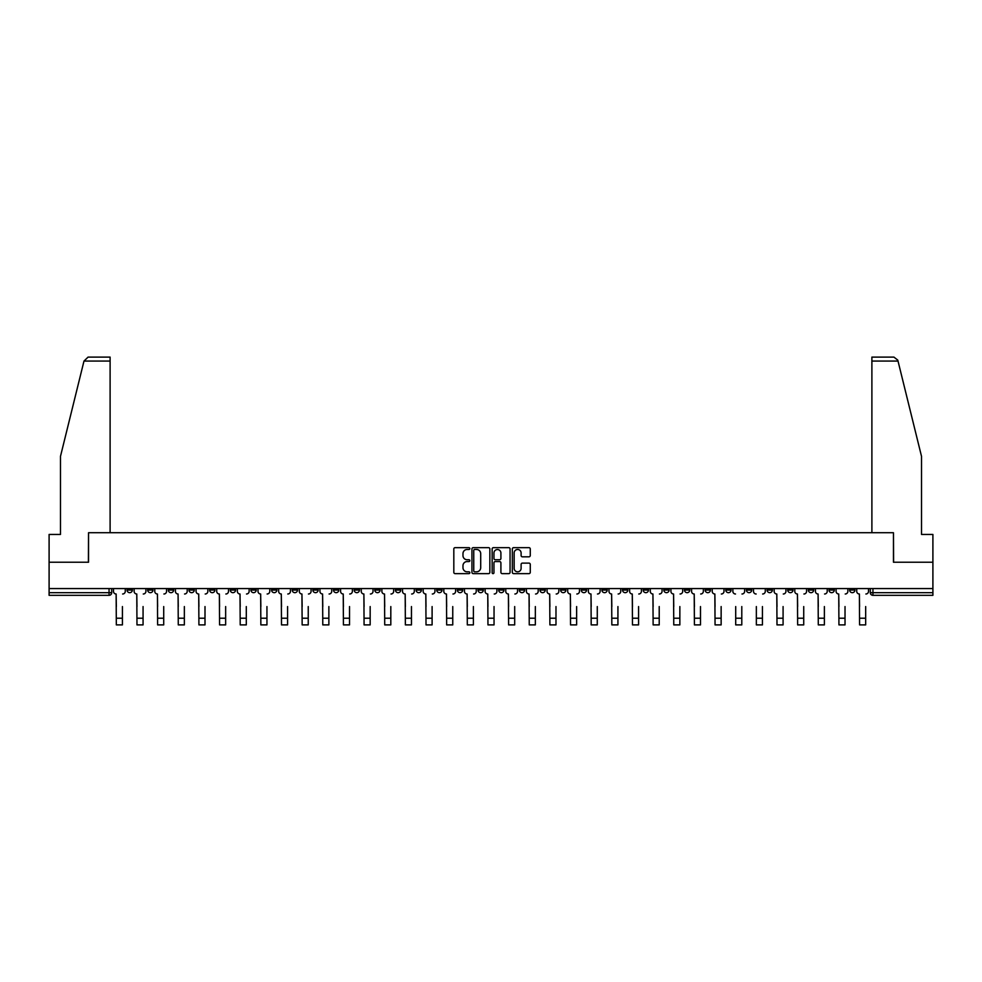 <?xml version="1.0" encoding="UTF-8"?>
<svg xmlns="http://www.w3.org/2000/svg" width="982" height="982" viewBox="0 0 982 982"><rect width="100%" height="100%" fill="white"/><g stroke="black" fill="none" stroke-linecap="round" stroke-linejoin="round"><path stroke-width="1.47" d="M469.826 548.57A0.908 0.908 0 0 0 468.917 547.661L455.108 547.661A1.301 1.301 0 0 0 453.819 548.95L453.819 572.334A1.301 1.301 0 0 0 455.108 573.635L468.917 573.635A0.908 0.908 0 0 0 469.826 572.727A0.908 0.908 0 0 0 468.917 571.819L467.125 571.819A4.161 4.161 0 0 1 462.976 567.657L462.976 565.718A4.161 4.161 0 0 1 467.125 561.557L468.917 561.557A0.908 0.908 0 0 0 469.826 560.648A0.908 0.908 0 0 0 468.917 559.74L467.125 559.74A4.161 4.161 0 0 1 462.976 555.579L462.976 553.627A4.161 4.161 0 0 1 467.125 549.478L468.917 549.478A0.908 0.908 0 0 0 469.826 548.57M808.358 588.574L808.358 590.022L813.661 590.022A2.651 2.651 0 0 1 811.009 592.674A2.651 2.651 0 0 1 808.358 590.022L808.358 588.574M684.491 588.574L684.491 590.022L689.781 590.022A2.651 2.651 0 0 1 687.13 592.674A2.651 2.651 0 0 1 684.491 590.022L684.491 588.574M663.844 588.574L663.844 590.022L669.135 590.022A2.651 2.651 0 0 1 666.483 592.674A2.651 2.651 0 0 1 663.844 590.022L663.844 588.574M539.965 588.574L539.965 590.022L545.255 590.022A2.651 2.651 0 0 1 542.616 592.674A2.651 2.651 0 0 1 539.965 590.022L539.965 588.574M519.318 588.574L519.318 590.022L524.621 590.022A2.651 2.651 0 0 1 521.97 592.674A2.651 2.651 0 0 1 519.318 590.022L519.318 588.574M498.672 588.574L498.672 590.022L503.975 590.022A2.651 2.651 0 0 1 501.323 592.674A2.651 2.651 0 0 1 498.672 590.022L498.672 588.574M457.379 588.574L457.379 590.022L462.682 590.022A2.651 2.651 0 0 1 460.03 592.674A2.651 2.651 0 0 1 457.379 590.022L457.379 588.574M416.098 590.022L416.098 588.574L416.098 590.022A2.651 2.651 0 0 0 418.737 592.674A2.651 2.651 0 0 1 416.098 590.022L421.388 590.022A2.651 2.651 0 0 1 418.737 592.674A2.651 2.651 0 0 0 421.388 590.022L421.388 588.574L421.388 590.022M395.451 590.022L395.451 588.574L395.451 590.022A2.651 2.651 0 0 0 398.091 592.674A2.651 2.651 0 0 1 395.451 590.022L400.742 590.022A2.651 2.651 0 0 1 398.091 592.674M374.805 590.022L374.805 588.574L374.805 590.022A2.651 2.651 0 0 0 377.444 592.674A2.651 2.651 0 0 1 374.805 590.022L380.095 590.022A2.651 2.651 0 0 1 377.444 592.674A2.651 2.651 0 0 0 380.095 590.022L380.095 588.574L380.095 590.022M354.158 588.574L354.158 590.022L359.449 590.022A2.651 2.651 0 0 1 356.797 592.674A2.651 2.651 0 0 1 354.158 590.022L354.158 588.574M333.512 588.574L333.512 590.022L338.802 590.022A2.651 2.651 0 0 1 336.151 592.674A2.651 2.651 0 0 1 333.512 590.022L333.512 588.574M312.865 588.574L312.865 590.022L318.156 590.022A2.651 2.651 0 0 1 315.517 592.674A2.651 2.651 0 0 1 312.865 590.022L312.865 588.574M292.219 590.022L292.219 588.574L292.219 590.022A2.651 2.651 0 0 0 294.87 592.674A2.651 2.651 0 0 1 292.219 590.022L297.509 590.022A2.651 2.651 0 0 1 294.87 592.674M250.926 590.022L250.926 588.574L250.926 590.022A2.651 2.651 0 0 0 253.577 592.674A2.651 2.651 0 0 1 250.926 590.022L256.216 590.022A2.651 2.651 0 0 1 253.577 592.674A2.651 2.651 0 0 0 256.216 590.022L256.216 588.574L256.216 590.022M230.279 590.022L230.279 588.574L230.279 590.022A2.651 2.651 0 0 0 232.93 592.674A2.651 2.651 0 0 1 230.279 590.022L235.57 590.022A2.651 2.651 0 0 1 232.93 592.674A2.651 2.651 0 0 0 235.57 590.022L235.57 588.574L235.57 590.022M209.632 590.022L209.632 588.574L209.632 590.022A2.651 2.651 0 0 0 212.284 592.674A2.651 2.651 0 0 1 209.632 590.022L214.923 590.022A2.651 2.651 0 0 1 212.284 592.674A2.651 2.651 0 0 0 214.923 590.022L214.923 588.574L214.923 590.022M188.986 590.022L188.986 588.574L188.986 590.022A2.651 2.651 0 0 0 191.637 592.674A2.651 2.651 0 0 1 188.986 590.022L194.276 590.022A2.651 2.651 0 0 1 191.637 592.674M168.339 590.022L168.339 588.574L168.339 590.022A2.651 2.651 0 0 0 170.991 592.674A2.651 2.651 0 0 1 168.339 590.022L173.642 590.022A2.651 2.651 0 0 1 170.991 592.674A2.651 2.651 0 0 0 173.642 590.022L173.642 588.574L173.642 590.022M147.693 590.022L147.693 588.574L147.693 590.022A2.651 2.651 0 0 0 150.344 592.674A2.651 2.651 0 0 1 147.693 590.022L152.996 590.022A2.651 2.651 0 0 1 150.344 592.674A2.651 2.651 0 0 0 152.996 590.022L152.996 588.574L152.996 590.022M528.967 556.819A1.301 1.301 0 0 0 530.268 555.517L530.268 548.95A1.301 1.301 0 0 0 528.967 547.661L513.635 547.661A1.301 1.301 0 0 0 512.334 548.95L512.334 572.334A1.301 1.301 0 0 0 513.635 573.635L528.967 573.635A1.301 1.301 0 0 0 530.268 572.334L530.268 564.417A1.301 1.301 0 0 0 528.967 563.116L522.399 563.116A1.301 1.301 0 0 0 521.111 564.417L521.111 568.345A3.474 3.474 0 0 1 517.637 571.819A3.474 3.474 0 0 1 514.151 568.345L514.151 552.952A3.474 3.474 0 0 1 517.637 549.478A3.474 3.474 0 0 1 521.111 552.952L521.111 555.517A1.301 1.301 0 0 0 522.399 556.819L528.967 556.819M83.986 361.069L88.073 357.104L110.107 357.104L110.107 361.069L83.986 361.069L60.479 456.36L60.479 534.441L49.1 534.441L49.1 562.232L88.54 562.232L88.54 532.723L893.46 532.723L893.46 562.232L932.9 562.232L932.9 588.574L49.1 588.574L49.1 592.674L111.703 592.674L111.703 588.574M49.1 562.232L49.1 588.574M489.858 548.95A1.301 1.301 0 0 0 488.57 547.661L473.238 547.661A1.301 1.301 0 0 0 471.937 548.95L471.937 572.334A1.301 1.301 0 0 0 473.238 573.635L488.57 573.635A1.301 1.301 0 0 0 489.858 572.334L489.858 548.95M493.43 547.661L508.762 547.661A1.301 1.301 0 0 1 510.063 548.95L510.063 572.334A1.301 1.301 0 0 1 508.762 573.635L502.207 573.635A1.301 1.301 0 0 1 500.906 572.334L500.906 562.858A1.301 1.301 0 0 0 499.605 561.557L495.259 561.557A1.301 1.301 0 0 0 493.958 562.858L493.958 572.727A0.908 0.908 0 0 1 493.05 573.635A0.908 0.908 0 0 1 492.142 572.727L492.142 548.95A1.301 1.301 0 0 1 493.43 547.661M870.298 588.574L870.298 592.674L932.9 592.674L932.9 595.325L872.949 595.325A2.651 2.651 0 0 1 870.298 592.674M932.9 588.574L932.9 592.674M111.703 592.674A2.651 2.651 0 0 1 109.051 595.325L49.1 595.325L49.1 592.674M854.954 588.574L854.954 590.022A2.651 2.651 0 0 1 852.302 592.674A2.651 2.651 0 0 1 849.651 590.022A2.651 2.651 0 0 0 852.302 592.674M849.651 588.574L849.651 590.022L854.954 590.022M834.307 588.574L834.307 590.022A2.651 2.651 0 0 1 831.656 592.674A2.651 2.651 0 0 1 829.004 590.022L834.307 590.022M829.004 588.574L829.004 590.022M813.661 588.574L813.661 590.022A2.651 2.651 0 0 1 811.009 592.674M793.014 588.574L793.014 590.022A2.651 2.651 0 0 1 790.363 592.674A2.651 2.651 0 0 1 787.724 590.022L793.014 590.022M787.724 588.574L787.724 590.022M772.368 588.574L772.368 590.022A2.651 2.651 0 0 1 769.716 592.674A2.651 2.651 0 0 1 767.077 590.022L772.368 590.022M767.077 588.574L767.077 590.022M751.721 588.574L751.721 590.022A2.651 2.651 0 0 1 749.07 592.674A2.651 2.651 0 0 1 746.43 590.022A2.651 2.651 0 0 0 749.07 592.674M746.43 588.574L746.43 590.022L751.721 590.022M731.074 588.574L731.074 590.022A2.651 2.651 0 0 1 728.423 592.674A2.651 2.651 0 0 1 725.784 590.022L731.074 590.022M725.784 588.574L725.784 590.022M710.428 588.574L710.428 590.022A2.651 2.651 0 0 1 707.777 592.674A2.651 2.651 0 0 1 705.137 590.022L710.428 590.022M705.137 588.574L705.137 590.022M689.781 588.574L689.781 590.022M669.135 588.574L669.135 590.022L669.135 588.574M648.488 588.574L648.488 590.022A2.651 2.651 0 0 1 645.849 592.674A2.651 2.651 0 0 1 643.198 590.022L648.488 590.022M643.198 588.574L643.198 590.022M627.842 588.574L627.842 590.022A2.651 2.651 0 0 1 625.203 592.674A2.651 2.651 0 0 1 622.551 590.022L627.842 590.022M622.551 588.574L622.551 590.022M607.195 588.574L607.195 590.022A2.651 2.651 0 0 1 604.556 592.674A2.651 2.651 0 0 1 601.905 590.022L607.195 590.022M601.905 588.574L601.905 590.022M586.549 588.574L586.549 590.022A2.651 2.651 0 0 1 583.909 592.674A2.651 2.651 0 0 1 581.258 590.022L586.549 590.022M581.258 588.574L581.258 590.022M565.902 588.574L565.902 590.022A2.651 2.651 0 0 1 563.263 592.674A2.651 2.651 0 0 1 560.612 590.022L565.902 590.022M560.612 588.574L560.612 590.022M545.255 588.574L545.255 590.022A2.651 2.651 0 0 1 542.616 592.674M524.621 588.574L524.621 590.022M503.975 590.022L503.975 588.574L503.975 590.022A2.651 2.651 0 0 1 501.323 592.674M483.328 588.574L483.328 590.022A2.651 2.651 0 0 1 480.677 592.674A2.651 2.651 0 0 1 478.025 590.022A2.651 2.651 0 0 0 480.677 592.674A2.651 2.651 0 0 0 483.328 590.022L478.025 590.022L478.025 588.574M462.682 590.022L462.682 588.574L462.682 590.022A2.651 2.651 0 0 1 460.03 592.674M442.035 588.574L442.035 590.022A2.651 2.651 0 0 1 439.384 592.674A2.651 2.651 0 0 1 436.745 590.022A2.651 2.651 0 0 0 439.384 592.674M436.745 588.574L436.745 590.022L442.035 590.022M400.742 588.574L400.742 590.022L400.742 588.574M359.449 590.022L359.449 588.574L359.449 590.022A2.651 2.651 0 0 1 356.797 592.674M338.802 590.022L338.802 588.574L338.802 590.022A2.651 2.651 0 0 1 336.151 592.674M318.156 590.022L318.156 588.574L318.156 590.022A2.651 2.651 0 0 1 315.517 592.674M297.509 588.574L297.509 590.022L297.509 588.574M276.863 590.022L276.863 588.574L276.863 590.022A2.651 2.651 0 0 1 274.224 592.674A2.651 2.651 0 0 1 271.572 590.022L276.863 590.022A2.651 2.651 0 0 1 274.224 592.674M271.572 588.574L271.572 590.022M194.276 588.574L194.276 590.022L194.276 588.574M132.349 588.574L132.349 590.022A2.651 2.651 0 0 1 129.698 592.674A2.651 2.651 0 0 1 127.046 590.022A2.651 2.651 0 0 0 129.698 592.674A2.651 2.651 0 0 0 132.349 590.022L132.349 588.574M127.046 588.574L127.046 590.022L132.349 590.022M474.662 549.478A0.908 0.908 0 0 0 473.754 550.386L473.754 570.91A0.908 0.908 0 0 0 474.662 571.819L476.552 571.819A4.161 4.161 0 0 0 480.701 567.657L480.701 553.627A4.161 4.161 0 0 0 476.552 549.478L474.662 549.478M500.906 553.013A3.474 3.474 0 0 0 497.432 549.539A3.474 3.474 0 0 0 493.958 553.013L493.958 558.439A1.301 1.301 0 0 0 495.259 559.74L499.605 559.74A1.301 1.301 0 0 0 500.906 558.439L500.906 553.013M113.482 591.348L113.482 588.574L113.482 591.348A2.651 2.651 0 0 0 116.134 594L116.33 606.569M116.134 594L116.33 624.896L122.419 624.896L122.419 606.569M125.266 591.348L125.266 588.574L125.266 591.348A2.651 2.651 0 0 1 122.615 594M122.419 624.896L116.33 624.896M134.129 591.348L134.129 588.574L134.129 591.348A2.651 2.651 0 0 0 136.78 594L136.977 606.569M136.78 594L136.977 624.896L143.065 624.896L143.065 606.569M145.913 591.348L145.913 588.574L145.913 591.348A2.651 2.651 0 0 1 143.262 594M154.775 591.348L154.775 588.574L154.775 591.348A2.651 2.651 0 0 0 157.427 594L157.623 606.569M157.427 594L157.623 624.896L163.712 624.896L163.712 606.569M166.559 591.348L166.559 588.574L166.559 591.348A2.651 2.651 0 0 1 163.908 594M110.107 532.723L110.107 361.069M88.405 562.232L88.54 532.723M932.9 562.232L932.9 534.441L921.521 534.441L921.521 456.36L897.781 360.124L893.927 357.104L871.893 357.104L871.893 532.723M893.595 562.232L893.46 532.723M143.065 624.896L136.977 624.896M163.712 624.896L157.623 624.896M175.422 591.348L175.422 588.574L175.422 591.348A2.651 2.651 0 0 0 178.073 594L178.27 606.569M178.073 594L178.27 624.896L184.358 624.896L184.358 606.569M187.206 591.348L187.206 588.574L187.206 591.348A2.651 2.651 0 0 1 184.555 594M196.069 591.348L196.069 588.574L196.069 591.348A2.651 2.651 0 0 0 198.72 594L198.916 606.569M198.72 594L198.916 624.896L205.005 624.896L205.005 606.569M207.853 591.348L207.853 588.574L207.853 591.348A2.651 2.651 0 0 1 205.201 594M216.715 591.348L216.715 588.574L216.715 591.348A2.651 2.651 0 0 0 219.367 594L219.563 606.569M219.367 594L219.563 624.896L225.651 624.896L225.651 606.569M228.499 591.348L228.499 588.574L228.499 591.348A2.651 2.651 0 0 1 225.848 594M184.358 624.896L178.27 624.896M205.005 624.896L198.916 624.896M225.651 624.896L219.563 624.896M237.362 591.348L237.362 588.574L237.362 591.348A2.651 2.651 0 0 0 240.013 594L240.209 606.569M240.013 594L240.209 624.896L246.298 624.896L246.298 606.569M249.133 591.348L249.133 588.574L249.133 591.348A2.651 2.651 0 0 1 246.494 594M246.298 624.896L240.209 624.896M258.008 591.348L258.008 588.574L258.008 591.348A2.651 2.651 0 0 0 260.66 594L260.856 606.569M260.66 594L260.856 624.896L266.944 624.896L266.944 606.569M269.78 591.348L269.78 588.574L269.78 591.348A2.651 2.651 0 0 1 267.141 594M266.944 624.896L260.856 624.896M278.655 591.348L278.655 588.574L278.655 591.348A2.651 2.651 0 0 0 281.294 594L281.503 606.569M281.294 594L281.503 624.896L287.591 624.896L287.591 606.569M290.426 591.348L290.426 588.574L290.426 591.348A2.651 2.651 0 0 1 287.787 594M287.591 624.896L281.503 624.896M299.301 591.348L299.301 588.574L299.301 591.348A2.651 2.651 0 0 0 301.94 594L302.149 606.569M301.94 594L302.149 624.896L308.238 624.896L308.238 606.569M311.073 591.348L311.073 588.574L311.073 591.348A2.651 2.651 0 0 1 308.434 594M308.238 624.896L302.149 624.896M319.948 591.348L319.948 588.574L319.948 591.348A2.651 2.651 0 0 0 322.587 594L322.783 606.569M322.587 594L322.783 624.896L328.872 624.896L328.872 606.569M331.72 591.348L331.72 588.574L331.72 591.348A2.651 2.651 0 0 1 329.08 594M328.872 624.896L322.783 624.896M340.594 591.348L340.594 588.574L340.594 591.348A2.651 2.651 0 0 0 343.234 594L343.43 606.569M343.234 594L343.43 624.896L349.518 624.896L349.518 606.569M352.366 591.348L352.366 588.574L352.366 591.348A2.651 2.651 0 0 1 349.727 594M349.518 624.896L343.43 624.896M361.241 591.348L361.241 588.574L361.241 591.348A2.651 2.651 0 0 0 363.88 594L364.077 606.569M363.88 594L364.077 624.896L370.165 624.896L370.165 606.569M373.013 591.348L373.013 588.574L373.013 591.348A2.651 2.651 0 0 1 370.374 594M370.165 624.896L364.077 624.896M381.888 591.348L381.888 588.574L381.888 591.348A2.651 2.651 0 0 0 384.527 594L384.723 606.569M384.527 594L384.723 624.896L390.811 624.896L390.811 606.569M393.659 591.348L393.659 588.574L393.659 591.348A2.651 2.651 0 0 1 391.008 594M390.811 624.896L384.723 624.896M402.522 591.348L402.522 588.574L402.522 591.348A2.651 2.651 0 0 0 405.173 594L405.37 606.569M405.173 594L405.37 624.896L411.458 624.896L411.458 606.569M414.306 591.348L414.306 588.574L414.306 591.348A2.651 2.651 0 0 1 411.654 594M411.458 624.896L405.37 624.896M423.168 591.348L423.168 588.574L423.168 591.348A2.651 2.651 0 0 0 425.82 594L426.016 606.569M425.82 594L426.016 624.896L432.105 624.896L432.105 606.569M434.952 591.348L434.952 588.574L434.952 591.348A2.651 2.651 0 0 1 432.301 594M432.105 624.896L426.016 624.896M443.815 591.348L443.815 588.574L443.815 591.348A2.651 2.651 0 0 0 446.466 594L446.663 606.569M446.466 594L446.663 624.896L452.751 624.896L452.751 606.569M455.599 591.348L455.599 588.574L455.599 591.348A2.651 2.651 0 0 1 452.947 594M452.751 624.896L446.663 624.896M464.461 591.348L464.461 588.574L464.461 591.348A2.651 2.651 0 0 0 467.113 594L467.309 606.569M467.113 594L467.309 624.896L473.398 624.896L473.398 606.569M476.245 591.348L476.245 588.574L476.245 591.348A2.651 2.651 0 0 1 473.594 594M473.398 624.896L467.309 624.896M485.108 591.348L485.108 588.574L485.108 591.348A2.651 2.651 0 0 0 487.759 594L487.956 606.569M487.759 594L487.956 624.896L494.044 624.896L494.044 606.569M496.892 591.348L496.892 588.574L496.892 591.348A2.651 2.651 0 0 1 494.241 594M494.044 624.896L487.956 624.896M505.755 591.348L505.755 588.574L505.755 591.348A2.651 2.651 0 0 0 508.406 594L508.602 606.569M508.406 594L508.602 624.896L514.691 624.896L514.691 606.569M517.539 591.348L517.539 588.574L517.539 591.348A2.651 2.651 0 0 1 514.887 594M514.691 624.896L508.602 624.896M526.401 591.348L526.401 588.574L526.401 591.348A2.651 2.651 0 0 0 529.053 594L529.249 606.569M529.053 594L529.249 624.896L535.337 624.896L535.337 606.569M538.185 591.348L538.185 588.574L538.185 591.348A2.651 2.651 0 0 1 535.534 594M535.337 624.896L529.249 624.896M547.048 591.348L547.048 588.574L547.048 591.348A2.651 2.651 0 0 0 549.699 594L549.895 606.569M549.699 594L549.895 624.896L555.984 624.896L555.984 606.569M558.832 591.348L558.832 588.574L558.832 591.348A2.651 2.651 0 0 1 556.18 594M555.984 624.896L549.895 624.896M567.694 591.348L567.694 588.574L567.694 591.348A2.651 2.651 0 0 0 570.346 594L570.542 606.569M570.346 594L570.542 624.896L576.63 624.896L576.63 606.569M579.478 591.348L579.478 588.574L579.478 591.348A2.651 2.651 0 0 1 576.827 594M576.63 624.896L570.542 624.896M588.341 591.348L588.341 588.574L588.341 591.348A2.651 2.651 0 0 0 590.992 594L591.189 606.569M590.992 594L591.189 624.896L597.277 624.896L597.277 606.569M600.112 591.348L600.112 588.574L600.112 591.348A2.651 2.651 0 0 1 597.473 594M597.277 624.896L591.189 624.896M608.987 591.348L608.987 588.574L608.987 591.348A2.651 2.651 0 0 0 611.626 594L611.835 606.569M611.626 594L611.835 624.896L617.923 624.896L617.923 606.569M620.759 591.348L620.759 588.574L620.759 591.348A2.651 2.651 0 0 1 618.12 594M617.923 624.896L611.835 624.896M629.634 591.348L629.634 588.574L629.634 591.348A2.651 2.651 0 0 0 632.273 594L632.482 606.569M632.273 594L632.482 624.896L638.57 624.896L638.57 606.569M641.406 591.348L641.406 588.574L641.406 591.348A2.651 2.651 0 0 1 638.766 594M638.57 624.896L632.482 624.896M650.28 591.348L650.28 588.574L650.28 591.348A2.651 2.651 0 0 0 652.92 594L653.128 606.569M652.92 594L653.128 624.896L659.217 624.896L659.217 606.569M662.052 591.348L662.052 588.574L662.052 591.348A2.651 2.651 0 0 1 659.413 594M659.217 624.896L653.128 624.896M670.927 591.348L670.927 588.574L670.927 591.348A2.651 2.651 0 0 0 673.566 594L673.762 606.569M673.566 594L673.762 624.896L679.851 624.896L679.851 606.569M682.699 591.348L682.699 588.574L682.699 591.348A2.651 2.651 0 0 1 680.06 594M679.851 624.896L673.762 624.896M691.573 591.348L691.573 588.574L691.573 591.348A2.651 2.651 0 0 0 694.213 594L694.409 606.569M694.213 594L694.409 624.896L700.497 624.896L700.497 606.569M703.345 591.348L703.345 588.574L703.345 591.348A2.651 2.651 0 0 1 700.706 594M700.497 624.896L694.409 624.896M712.22 591.348L712.22 588.574L712.22 591.348A2.651 2.651 0 0 0 714.859 594L715.056 606.569M714.859 594L715.056 624.896L721.144 624.896L721.144 606.569M723.992 591.348L723.992 588.574L723.992 591.348A2.651 2.651 0 0 1 721.34 594M721.144 624.896L715.056 624.896M735.702 624.896L741.791 624.896L735.702 624.896L735.702 606.569M735.506 594L735.506 594A2.651 2.651 0 0 1 732.867 591.348L732.867 588.574L732.867 591.348M741.791 606.569L741.791 624.896M741.987 594A2.651 2.651 0 0 0 744.638 591.348L744.638 588.574L744.638 591.348M756.349 624.896L762.437 624.896L756.349 624.896L756.349 606.569M756.152 594L756.152 594A2.651 2.651 0 0 1 753.501 591.348L753.501 588.574L753.501 591.348M762.437 606.569L762.437 624.896M762.633 594A2.651 2.651 0 0 0 765.285 591.348L765.285 588.574L765.285 591.348M774.147 591.348L774.147 588.574L774.147 591.348A2.651 2.651 0 0 0 776.799 594L776.995 606.569M776.799 594L776.995 624.896L783.084 624.896L783.084 606.569M785.931 591.348L785.931 588.574L785.931 591.348A2.651 2.651 0 0 1 783.28 594M783.084 624.896L776.995 624.896M794.794 591.348L794.794 588.574L794.794 591.348A2.651 2.651 0 0 0 797.445 594L797.642 606.569M797.445 594L797.642 624.896L803.73 624.896L803.73 606.569M806.578 591.348L806.578 588.574L806.578 591.348A2.651 2.651 0 0 1 803.927 594M803.73 624.896L797.642 624.896M815.441 591.348L815.441 588.574L815.441 591.348A2.651 2.651 0 0 0 818.092 594L818.288 606.569M818.092 594L818.288 624.896L824.377 624.896L824.377 606.569M827.225 591.348L827.225 588.574L827.225 591.348A2.651 2.651 0 0 1 824.573 594M824.377 624.896L818.288 624.896M836.087 591.348L836.087 588.574L836.087 591.348A2.651 2.651 0 0 0 838.738 594L838.935 606.569M838.738 594L838.935 624.896L845.023 624.896L845.023 606.569M847.871 591.348L847.871 588.574L847.871 591.348A2.651 2.651 0 0 1 845.22 594M845.023 624.896L838.935 624.896M856.734 591.348L856.734 588.574L856.734 591.348A2.651 2.651 0 0 0 859.385 594L859.581 606.569M859.385 594L859.581 624.896L865.67 624.896L865.67 606.569M868.518 591.348L868.518 588.574L868.518 591.348A2.651 2.651 0 0 1 865.866 594M865.67 624.896L859.581 624.896M109.051 588.574L109.051 595.325M872.949 588.574L872.949 595.325M122.419 618.218L116.33 618.218M898.014 361.069L871.893 361.069M143.065 618.218L136.977 618.218M163.712 618.218L157.623 618.218M184.358 618.218L178.27 618.218M205.005 618.218L198.916 618.218M225.651 618.218L219.563 618.218M246.298 618.218L240.209 618.218M266.944 618.218L260.856 618.218M287.591 618.218L281.503 618.218M308.238 618.218L302.149 618.218M328.872 618.218L322.783 618.218M349.518 618.218L343.43 618.218M370.165 618.218L364.077 618.218M390.811 618.218L384.723 618.218M411.458 618.218L405.37 618.218M432.105 618.218L426.016 618.218M452.751 618.218L446.663 618.218M473.398 618.218L467.309 618.218M494.044 618.218L487.956 618.218M514.691 618.218L508.602 618.218M535.337 618.218L529.249 618.218M555.984 618.218L549.895 618.218M576.63 618.218L570.542 618.218M597.277 618.218L591.189 618.218M617.923 618.218L611.835 618.218M638.57 618.218L632.482 618.218M659.217 618.218L653.128 618.218M679.851 618.218L673.762 618.218M700.497 618.218L694.409 618.218M721.144 618.218L715.056 618.218M741.791 618.218L735.702 618.218M762.437 618.218L756.349 618.218M783.084 618.218L776.995 618.218M803.73 618.218L797.642 618.218M824.377 618.218L818.288 618.218M845.023 618.218L838.935 618.218M865.67 618.218L859.581 618.218"/></g></svg>

